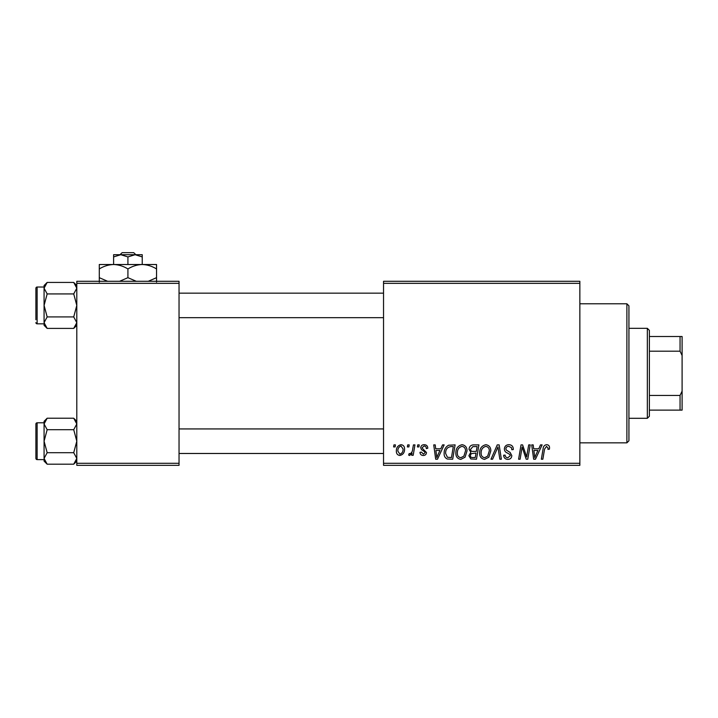 <?xml version="1.0" encoding="UTF-8"?>
<svg xmlns="http://www.w3.org/2000/svg" width="718" height="718" viewBox="0 0 718 718"><rect width="100%" height="100%" fill="white"/><g stroke="black" fill="none" stroke-linecap="round" stroke-linejoin="round"><path stroke-width="1.08" d="M383.538 281.294L579.857 281.294L579.857 283.341L383.538 283.341L383.538 281.294M455.858 453.013C455.831 448.472 457.904 445.699 462.096 444.702C465.39 445.304 467.032 447.368 467.014 450.895L465.049 457.222L460.803 459.385C457.402 458.766 455.759 456.639 455.858 453.013M440.78 448.795L442.539 444.891L444.155 444.891L437.504 459.206L435.682 459.206L433.726 444.891L435.225 444.891L435.7 448.795L440.78 448.795M546.622 444.702C548.57 444.828 549.539 445.878 549.548 447.861L549.423 449.163L547.924 449.351L548.067 448.104L546.524 446.372L544.576 449.064L542.853 459.206L541.345 459.206L543.122 448.714C543.293 446.381 544.468 445.043 546.622 444.702M504.377 448.912C504.646 446.228 506.145 444.819 508.865 444.702C511.871 444.864 513.343 446.479 513.298 449.549L511.808 449.719L511.431 447.61L508.766 446.372C507.079 446.363 506.109 447.161 505.867 448.768L506.253 450.024L510.13 452.457L511.808 455.589C511.62 458.039 510.292 459.305 507.805 459.385C505.221 459.233 503.821 457.851 503.623 455.239L505.113 455.104C505.266 456.765 506.181 457.635 507.859 457.716L510.327 455.679L509.771 454.404L507.204 452.914C505.364 452.178 504.422 450.85 504.377 448.912M490.995 459.206L497.251 444.891L499.154 444.891L501.344 459.206L499.836 459.206L497.96 446.928L492.602 459.206L490.995 459.206M479.651 453.013C479.624 448.472 481.706 445.699 485.889 444.702C489.191 445.304 490.825 447.368 490.807 450.895L488.841 457.222L484.596 459.385C481.204 458.766 479.552 456.639 479.651 453.013M393.608 446.928L393.949 444.891L395.438 444.891L395.124 446.928L393.608 446.928M383.538 463.29L579.857 463.29L579.857 465.336L383.538 465.336L383.538 283.341M579.857 463.29L579.857 283.341M469.051 449.342C469.231 446.704 470.604 445.214 473.171 444.891L478.906 444.891L476.492 459.206L470.837 458.964L468.872 455.724L470.837 452.232L469.051 449.342M538.751 448.795L540.51 444.891L542.126 444.891L535.475 459.206L533.654 459.206L531.697 444.891L533.196 444.891L533.671 448.795L538.751 448.795M527.183 453.623L528.708 444.891L530.216 444.891L527.775 459.206L526.204 459.206L522.103 447.054L520.11 459.206L518.602 459.206L521.026 444.891L522.596 444.891L526.716 457.016L527.183 453.623M424.23 444.702C426.501 444.792 427.686 445.968 427.784 448.229L426.295 448.606C426.357 447.045 425.648 446.183 424.159 446.004L422.211 447.601L422.516 448.508L426.483 452.519C426.312 454.404 425.271 455.4 423.36 455.481C421.278 455.436 420.156 454.377 419.976 452.322L421.466 452.134L423.432 454.18L424.993 452.753L424.85 451.909L421.466 449.612L420.721 447.718C420.999 445.725 422.166 444.72 424.23 444.702M448.579 445.232L455.113 444.891L452.69 459.206L447.296 459.017C445.016 457.904 443.966 456.011 444.146 453.345C444.056 449.692 445.537 446.991 448.579 445.232M396.363 451.128C396.273 447.646 397.826 445.501 401.003 444.702C403.363 445.016 404.539 446.399 404.548 448.849C404.683 452.484 403.121 454.691 399.836 455.481C397.458 455.104 396.3 453.65 396.363 451.128M407.357 446.928L407.707 444.891L409.197 444.891L408.883 446.928L407.357 446.928M412.688 449.046L413.442 444.891L414.95 444.891L413.191 455.302L411.683 455.302L412.06 453.148L409.646 455.481L408.632 455.104L409.233 453.48L409.978 453.812C411.701 452.843 412.608 451.254 412.688 449.046M417.4 446.928L417.741 444.891L419.231 444.891L418.926 446.928L417.4 446.928M76.799 281.294L179.042 281.294L179.042 283.341L76.799 283.341L76.799 281.294M179.042 463.29L179.042 465.336L76.799 465.336L76.799 463.29L179.042 463.29L179.042 283.341M76.799 463.29L76.799 283.341M475.262 457.528L476.016 453.067L471.179 453.659L470.353 455.661C470.487 457.052 471.268 457.671 472.713 457.528L475.262 457.528M476.303 451.398L477.12 446.56L472.866 446.632L470.541 449.378C470.694 450.868 471.555 451.541 473.144 451.398L476.303 451.398M487.675 456.127L489.317 450.823C489.335 448.301 488.159 446.82 485.781 446.372C482.595 447.332 481.051 449.603 481.141 453.175C481.078 455.733 482.245 457.249 484.641 457.716L487.675 456.127M535.96 454.709L537.935 450.464L533.878 450.464L534.775 457.635L535.96 454.709M437.989 454.709L439.963 450.464L435.907 450.464L436.804 457.635L437.989 454.709M451.469 457.528L453.318 446.56L451.416 446.56C447.467 446.928 445.537 449.217 445.627 453.435L447.431 457.285L451.469 457.528M463.882 456.127L465.524 450.823C465.542 448.301 464.358 446.82 461.988 446.372C458.802 447.332 457.249 449.603 457.339 453.175C457.285 455.733 458.452 457.249 460.848 457.716L463.882 456.127M399.899 454.18C402.152 453.363 403.202 451.631 403.058 449.01L400.994 446.004C398.813 446.865 397.763 448.579 397.853 451.137L399.899 454.18M626.886 303.786L628.932 305.832L628.932 440.798L626.886 442.844L626.886 303.786L579.857 303.786M626.886 442.844L579.857 442.844M76.799 421.304L73.721 418.217L76.799 423.97L73.721 429.714L47.164 429.714L44.076 423.97L47.164 418.217L73.721 418.217M44.139 459.242L44.076 461.109L47.164 464.196L44.076 458.443L47.164 452.699L44.076 441.202L47.164 429.714M35.9 458.38A1.23 1.23 0 0 0 37.13 459.61L37.13 422.803A1.23 1.23 0 0 0 35.9 424.033L35.9 458.38L35.9 424.033A1.23 1.23 0 0 1 37.13 422.803L44.076 422.803M37.13 459.61L44.076 459.61M73.721 429.714L76.799 441.202L73.721 452.699L76.799 458.443L73.721 464.196L47.164 464.196M73.721 452.699L47.164 452.699M75.955 461.378L76.799 458.443M44.929 421.035L44.139 423.171M47.164 418.217L44.076 421.304L44.076 458.443M76.799 285.513L73.721 282.434L76.799 288.187L73.721 293.931L47.164 293.931L44.076 288.187L47.164 282.434L73.721 282.434M44.139 323.459L44.076 325.326L47.164 328.404L44.076 322.66L47.164 316.916L44.076 305.419L47.164 293.931M44.076 287.021L37.13 287.021A1.23 1.23 0 0 0 35.9 288.241L35.9 319.734M35.9 291.104L35.9 288.241A1.23 1.23 0 0 1 37.13 287.021L37.13 323.827A1.23 1.23 0 0 1 35.9 322.597M37.13 323.827L44.076 323.827M73.721 293.931L76.799 305.419L73.721 316.916L76.799 322.66L73.721 328.404L47.164 328.404M73.721 316.916L47.164 316.916M75.955 325.595L76.799 322.66M44.929 285.252L44.139 287.388M47.164 282.434L44.076 285.513L44.076 322.66M647.34 328.323L649.377 330.37L649.377 416.26L647.34 418.307L647.34 328.323L628.932 328.323M649.377 336.509L682.1 336.509L682.1 410.122L680.054 410.122L680.054 395.43L682.1 391.139M649.377 395.43L680.054 395.43M682.1 355.491L680.054 351.192L680.054 336.509M649.377 351.192L680.054 351.192M649.377 410.122L680.054 410.122M122.141 252.664L120.005 254.71L122.141 252.664L133.71 252.664L135.846 254.71L133.71 252.664M127.921 256.918L135.083 254.71L113.606 254.71L113.606 256.918L120.768 254.71L127.921 256.918L127.921 264.52M113.606 256.918L113.606 264.52L156.551 264.52L156.551 277.678L148.204 281.294M142.236 256.918L142.236 254.71L135.083 254.71L142.236 256.918L142.236 264.52C147.262 264.691 152.036 266.172 156.551 268.954M107.637 281.294L99.29 277.678L99.29 264.52L113.606 264.52C118.632 264.691 123.406 266.172 127.921 268.954L127.921 277.678L119.574 281.294M99.29 277.678L99.29 282.111M99.29 268.954C103.751 266.181 108.526 264.709 113.606 264.52M127.921 268.954C132.381 266.181 137.147 264.709 142.236 264.52M136.267 281.294L127.921 277.678M156.551 282.111L156.551 277.678M76.799 461.109L73.721 464.196M383.538 453.48L179.042 453.48M383.538 428.933L179.042 428.933M179.042 293.15L383.538 293.15M179.042 317.688L383.538 317.688M76.799 325.326L73.721 328.404M647.34 418.307L628.932 418.307"/></g></svg>
